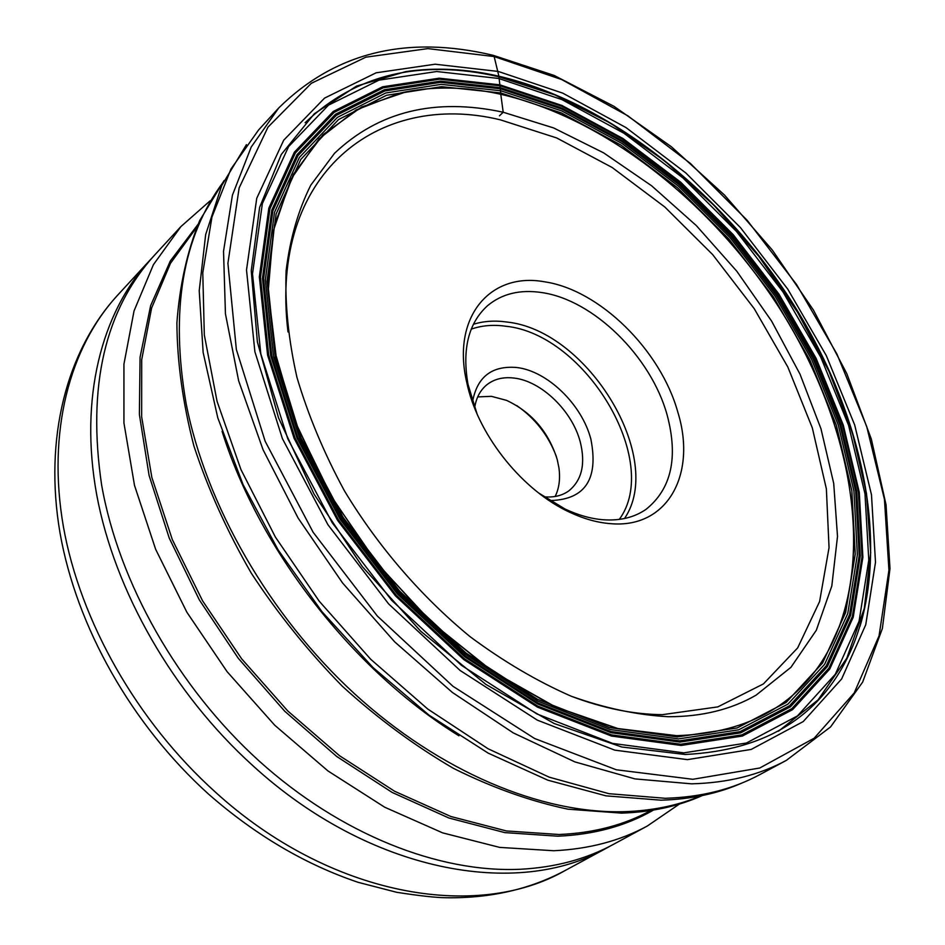 <?xml version="1.0" encoding="UTF-8"?>
<svg xmlns="http://www.w3.org/2000/svg" width="945" height="945" viewBox="0 0 945 945"><rect width="100%" height="100%" fill="white"/><g stroke="black" fill="none" stroke-linecap="round" stroke-linejoin="round"><path stroke-width="1.42" d="M665.233 798.289C701.036 797.226 732.623 789.311 759.981 774.534L786.334 760.382C759.024 775.136 727.414 782.944 691.504 783.83L635.016 778.904L574.926 761.918L513.277 732.895L452.407 692.472L394.715 641.891L342.574 582.982L298.112 518.061L263.064 449.737L238.636 380.776L225.442 313.823L223.528 251.275L232.423 195.166L251.228 147.018L278.763 107.919L258.564 129.985L230.934 169.072L211.94 217.066L202.773 272.869L204.321 334.955L217.055 401.294L240.94 469.547L275.385 537.067L319.197 601.162L370.676 659.232L427.742 709.034L488.069 748.759L549.234 777.18L608.97 793.694L665.233 798.289M687.417 759.638L751.216 749.42L803.226 721.567L841.664 678.923L865.75 624.739L875.495 562.299L871.479 494.755L854.693 424.99L826.32 355.639L787.728 289.087L740.396 227.532L685.916 173.041L626.051 127.61L562.759 93.142L498.251 71.442L435.09 64.213L376.145 72.8L324.56 98.103L283.689 140.226L256.745 198.273L246.515 269.998L254.89 351.764L282.401 438.622L327.915 524.711L388.596 603.879L460.132 670.489L537.339 720.149L614.758 750.141L687.417 759.638M839.231 627.09C873.05 536.11 845.491 411.146 778.184 306.192C710.321 201.368 604.54 118.042 500.779 94.287L500.874 94.276C465.33 86.361 431.723 85.96 400.042 93.082L356.052 109.998L318.949 138.915L290.765 179.491L273.353 230.745L268.226 290.965L276.33 357.73L297.899 427.92L332.25 497.991L377.823 564.212L432.267 623.015L492.617 671.375L555.589 706.99L617.935 728.548L676.679 735.671C749.798 733.084 801.088 703.352 830.549 646.486C874.964 558.353 852.567 428.286 785.661 318.016C718.2 207.77 608.556 118.94 500.874 94.276L498.889 76.202C466.464 68.784 435.373 67.26 405.618 71.643L356.513 86.101L314.295 113.778L281.267 154.484L259.627 207.38L251.252 270.742L257.394 342.007L278.503 417.784L314.023 494.07L362.301 566.587L420.726 631.225L485.931 684.416L554.183 723.527L621.751 747.011L685.231 754.476C768.096 750.389 823.922 714.349 852.697 646.345C891.95 550.793 864.356 417.206 793.694 304.739C722.405 192.378 609.927 102.332 498.889 76.202L494.164 56.558L492.959 55.271M426.845 69.481C450.033 68.406 473.87 70.651 498.346 76.238C605.521 101.446 714.207 186.13 785.756 293.115C856.702 400.302 888.997 528.621 860.021 626.311M668.564 716.723C702.052 716.7 731.229 709.518 756.083 695.166L790.941 667.312L816.303 630.28L831.813 586.006L837.506 536.417L833.714 483.415L820.981 428.794L800.025 374.196L771.663 321.194L736.793 271.227L696.406 225.666L651.601 185.775L603.571 152.818L553.616 127.941L503.201 112.231C435.078 97.595 378.862 111.286 334.53 153.291L310.763 185.185C298.242 210.262 290.02 238.79 286.111 270.79C284.882 304.408 288.508 339.952 296.966 377.421C308.235 415.446 324.064 453.257 344.452 490.868C377.929 546.328 421.222 596.531 469.972 636.587C503.189 661.264 536.89 681.132 571.087 696.17C604.977 708.242 637.462 715.093 668.564 716.723M224.048 180.637L199.678 220.598C187.228 251.216 179.633 285.343 176.892 322.989C177.164 362.23 182.834 403.22 193.89 445.934C208.054 489.026 227.213 531.492 251.382 573.32C278.125 614.061 308.483 651.731 342.444 686.353C377.941 718.602 414.973 745.948 453.541 768.403C492.345 787.705 530.499 801.301 568.016 809.192L621.562 813.125C651.353 812.157 678.297 806.286 702.395 795.536M246.444 144.656L221.756 185.492L205.667 234.561L199.218 290.741L203.14 352.461L217.775 417.796L243.007 484.442L278.149 549.931L322.032 611.758L373.015 667.524L429.089 715.188L488.104 753.094L547.793 780.168L606.028 795.855L660.933 800.179C691.149 799.328 718.436 793.493 742.77 782.673M499.456 115.822L503.201 112.231L500.779 94.287C473.173 88.157 446.583 86.538 420.986 89.432M406.882 91.618L361.592 106.986L323.06 134.627L293.375 174.246L274.487 224.922L268.002 284.988L274.983 351.977L295.714 422.769L329.581 493.727L375.047 560.976L429.715 620.841L490.538 670.147L554.16 706.506L617.215 728.536L676.608 735.801M543.895 496.763L544.899 496.857C554.349 497.566 562.369 495.546 568.949 490.774C581.884 480.119 585.664 463.889 580.289 442.083C572.363 411.004 541.308 380.918 513.867 378.047C503.047 376.783 493.963 379.075 486.628 384.946C480.154 390.356 476.162 397.963 474.662 407.756M477.697 396.912L491.424 396.333L506.591 400.385C531.716 412.233 548.584 431.936 557.219 459.494L558.897 467.621C560.432 478.654 559.18 488.27 555.152 496.479M549.234 500.283L551.526 500.519C585.522 499.066 598.634 478.619 590.873 439.165C581.919 404.46 547.297 370.853 516.62 367.499C491.837 365.479 477.142 376.878 472.559 401.708M538.685 493.018L564.921 508.953C578.163 515.19 590.956 518.793 603.323 519.762C620.074 520.919 634.308 517.447 646.014 509.355C671.434 488.967 678.451 457.451 667.087 414.808C650.963 356.454 593.389 299.789 541.662 292.548C520.022 289.324 501.984 293.706 487.573 305.672C468.46 323.048 461.94 349.272 468.011 384.379L477.001 413.721M467.763 386.883C479.918 437.547 523.306 490.904 569.492 512.155C583.608 518.793 597.24 522.632 610.399 523.648C667.69 528.905 697.115 473.906 677.742 411.866C660.472 349.91 599.437 289.725 544.485 281.799C491.424 271.947 452.631 315.205 466.027 379.158L467.763 386.883M223.481 181.806C182.539 236.545 170.076 310.385 186.082 403.314C205.904 504.831 269.077 615.077 354.304 693.559C439.768 771.852 541.32 813.976 624.161 811.684C652.345 810.786 677.99 805.494 701.119 795.796M679.467 804.03L647.254 826.048C620.014 840.861 588.853 849.094 553.794 850.736L499.657 847.393L442.65 832.876L384.709 807.219L327.998 770.966L274.735 725.228L227.06 671.623L186.85 612.195L155.653 549.305L134.509 485.423L123.937 422.97L123.937 364.156L134.048 310.893L153.409 264.671L180.908 226.576L210.168 200.777M180.908 226.576L154.956 254.713C104.848 309.594 87.082 386.387 101.647 485.104C118.822 582.722 177.849 687.334 259.131 761.008C340.637 834.482 438.893 873.05 520.411 869.258C555.282 867.427 586.349 859.099 613.6 844.275L647.254 826.048M610.045 846.153L606.525 848.102C517.364 899.333 369.034 872.14 252.728 765.556C172.864 693.217 114.546 590.873 96.685 494.672C79.191 398.365 101.292 313.031 149.511 260.619L152.263 257.701M516.773 405.594C535.224 418.458 548.419 435.421 556.345 456.459M494.164 56.558L561.684 79.545L627.823 115.786L690.311 163.355L747.164 220.291L796.576 284.551L836.927 354.021L866.695 426.455L884.461 499.421L888.938 570.213L879.063 635.831L854.185 692.98L814.177 738.199L759.792 768.001L692.815 779.294L616.317 769.773L534.587 738.494L452.962 686.294L377.279 615.986L313.138 532.283L265.155 441.256L236.356 349.496L227.91 263.301L239.144 187.913L267.967 127.15L311.366 83.278L365.857 57.172L427.896 48.608L494.164 56.558M305.117 122.72C356.064 74.23 420.501 58.873 498.405 76.675L554.904 94.913L610.683 123.275L664.181 160.508L713.983 205.325L758.823 256.343L797.533 312.193L829.037 371.373L852.331 432.349L866.494 493.432L870.699 552.801L864.285 608.438L846.779 658.228L818.075 699.902L778.467 731.206M498.653 78.459L561.956 99.615L624.113 133.363L682.928 177.92L736.45 231.407L782.932 291.863L820.803 357.234L848.598 425.344L864.982 493.822L868.786 560.078L859.064 621.267L835.285 674.281L797.45 715.92L746.373 743.042L683.802 752.87L612.667 743.42L536.937 713.959L461.479 665.363L391.584 600.24L332.297 522.88L287.776 438.752L260.808 353.832L252.504 273.814L262.367 203.541L288.603 146.581L328.517 105.131L378.969 80.148L436.72 71.525L498.653 78.459M499.834 84.826L561.932 105.462L622.944 138.502L680.695 182.196L733.249 234.691L778.893 294.049L816.055 358.238L843.283 425.096L859.277 492.298L862.891 557.255L853.229 617.179L829.769 669.025L792.572 709.66L742.427 736.037L681.132 745.463L611.509 736.06L537.469 707.132L463.759 659.551L395.482 595.893L337.566 520.329L294.025 438.149L267.589 355.155L259.343 276.897L268.841 208.077L294.356 152.204L333.29 111.451L382.607 86.798L439.141 78.187L499.834 84.826M500.082 85.782L561.991 106.336L622.826 139.269L680.4 182.822L732.812 235.163L778.326 294.344L815.37 358.344L842.503 425.014L858.438 492.002L862.029 556.759L852.366 616.483L828.966 668.139L791.875 708.62L741.884 734.879L680.778 744.247L611.403 734.856L537.634 706.009L464.184 658.582L396.179 595.161L338.464 519.868L295.088 437.996L268.723 355.308L260.489 277.322L269.927 208.727L295.324 153.031L334.117 112.396L383.245 87.79L439.579 79.179L500.082 85.782M679.975 742.085L740.715 732.836L790.422 706.801L827.336 666.615L850.642 615.289L860.269 555.943L856.749 491.565L840.92 424.955L813.952 358.651L777.109 295.005L731.855 236.144L679.727 184.098L622.46 140.793L561.968 108.073L500.413 87.672L440.276 81.152L384.296 89.763L335.499 114.262L297.002 154.696L271.806 210.073L262.474 278.232L270.695 355.71L296.895 437.842L339.987 519.136L397.302 593.909L464.834 656.905L537.764 704.025L611.037 732.706L679.975 742.085M500.566 88.806L561.909 109.124L622.212 141.715L679.301 184.866L731.253 236.746L776.365 295.419L813.078 358.864L839.963 424.955L855.709 491.341L859.206 555.495L849.579 614.628L826.332 665.752L789.524 705.773L739.982 731.678L679.455 740.868L610.777 731.501L537.799 702.903L465.164 655.96L397.904 593.212L340.826 518.746L297.899 437.783L271.794 355.981L263.584 278.799L272.857 210.889L297.923 155.701L336.266 115.396L384.875 90.944L440.642 82.333L500.566 88.806M678.522 738.895L738.683 729.812L787.965 704.108L824.595 664.37L847.748 613.577L857.363 554.809L853.926 491.022L838.286 425.002L811.566 359.277L775.065 296.163L730.19 237.797L678.51 186.212L621.727 143.309L561.755 110.919L500.755 90.755L441.173 84.365L385.749 92.976L337.459 117.334L299.4 157.437L274.522 212.318L265.344 279.814L273.53 356.501L299.494 437.748L342.137 518.167L398.825 592.125L465.625 654.46L537.764 701.107L610.269 729.54L678.522 738.895M500.791 92.964L561.424 112.963L621.054 145.14L677.506 187.772L728.902 239.05L773.506 297.073L809.794 359.821L836.337 425.167L851.847 490.809L855.237 554.195L845.621 612.584L822.563 663.024L786.122 702.466L737.124 727.957L677.341 736.935L609.549 727.603L537.551 699.335L465.92 652.995L399.617 591.121L343.342 517.706L300.994 437.866L275.208 357.198L267.045 281.043L276.117 213.983L300.793 159.422L338.57 119.531L386.529 95.28L441.587 86.668L500.791 92.964M458.904 735.777C353.04 670.525 259.284 550.002 222.075 431.345M471.248 329.132C481.761 325.446 493.278 324.478 505.799 326.238C585.782 334.176 661.89 461.668 619.27 519.407M473.386 324.289C483.686 321.076 494.849 320.32 506.886 322.032C587.908 330.277 665.682 458.278 624.491 518.521M288.001 331.943C268.852 174.152 377.87 90.07 500.354 119.838L556.676 137.946L612.171 167.513L664.784 206.979L712.672 254.607L754.193 308.613L787.846 367.05L812.31 427.872L826.367 488.86L829.048 547.616L819.598 601.54L797.674 647.892L763.454 683.896L717.81 706.895L662.445 714.656C633.729 714.444 603.394 708.337 571.465 696.323M197.34 226.422L170.502 263.265L151.602 308.046L141.703 359.702L141.644 416.792L151.85 477.473L172.321 539.595L202.561 600.796L241.554 658.7L287.812 711.006L339.527 755.716L394.597 791.248L450.907 816.515L506.331 830.938L558.991 834.506C593.495 833.077 624.102 825.079 650.822 810.503M653.479 810.078C625.897 825.942 594.015 834.648 557.845 836.195L504.76 832.604L448.887 818.004L392.151 792.43L336.692 756.461L284.705 711.207L238.294 658.311L199.3 599.827L169.238 538.071L149.097 475.489L139.387 414.489L140.061 357.234L150.657 305.566L170.324 260.974L197.93 224.473M149.511 260.619L117.605 295.218C69.422 347.595 46.907 432.066 63.421 526.79C80.29 621.408 137.025 721.555 215.33 792.052L215.46 792.17C329.462 895.943 476.02 921.623 565.145 870.522L606.525 848.102M786.334 760.382L830.549 726.953L862.655 682.101L882.382 628.472L889.989 568.595L886.044 504.784L871.349 439.153L846.803 373.653L813.421 310.055L772.278 250L724.496 195.06L671.304 146.688L614.026 106.348L554.124 75.435L493.243 55.342C406.846 34.764 335.357 52.294 278.763 107.919M564.921 508.953L569.492 512.155M468.011 384.379L466.027 379.158M565.145 870.522C530.098 889.269 490.549 898.341 446.489 897.75C436.247 897.679 419.639 895.86 396.676 892.293L358.001 882.287C305.365 864.474 255.776 835.297 209.235 794.721M117.605 295.218C66.28 351.209 43.872 438.586 59.984 532.756C76.486 626.984 131.839 724.933 208.75 794.296"/></g></svg>
